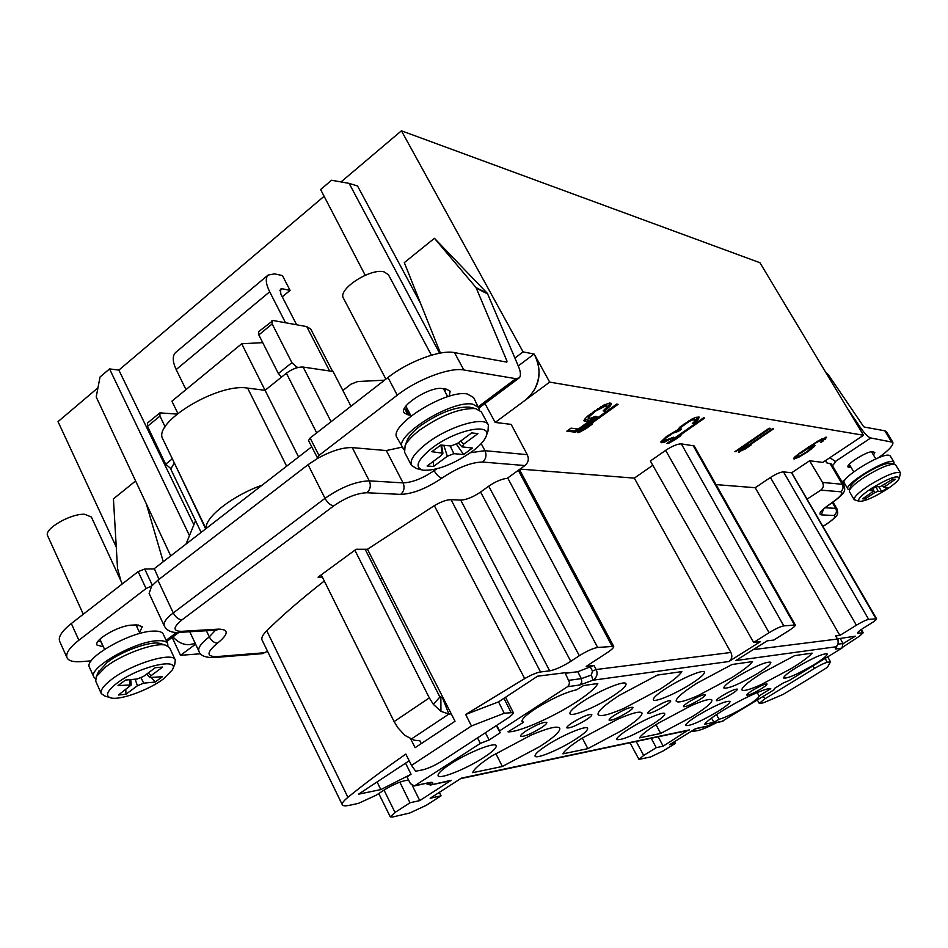 <?xml version="1.0" encoding="UTF-8"?>
<svg xmlns="http://www.w3.org/2000/svg" width="948" height="948" viewBox="0 0 948 948"><rect width="100%" height="100%" fill="white"/><g stroke="black" fill="none" stroke-linecap="round" stroke-linejoin="round"><path stroke-width="1.42" d="M799.911 453.618L807.743 448.582L811.701 447.468L806.843 451.781L799.14 456.261L796.984 456.533L799.626 453.156M195.608 644.154L180.523 655.317L200.632 653.765M481.193 443.617L484.985 450.703L527.266 454.673L511.162 424.384L495.188 422.441L549.674 382.115L863.533 435.262L822.793 462.387L809.604 460.775L791.699 472.744L783.498 471.891C780.477 472.009 776.116 473.882 770.416 477.508L755.212 487.71L716.024 484.606M795.301 625.016L694.185 445.916L681.316 443.877C677.417 443.913 672.191 446.07 665.638 450.359L650.364 461.024L753.66 642.436L769.089 632.707C775.5 628.82 780.394 626.545 783.771 625.881L795.301 625.016C795.443 625.905 793.31 627.766 788.902 630.586L773.793 640.066L767.216 640.836L735.814 660.555L835.994 646.773L835.366 649.048L841.919 648.124L789.115 680.534L783.498 682.868L774.528 688.378L774.042 689.789L721.843 721.487M753.66 642.436L760.474 641.63L728.858 661.514C731.939 659.204 732.626 656.182 730.896 652.461L634.319 478.136L652.793 465.278M634.319 478.136L520.014 469.082M820.992 442.645L826.585 437.241L818.598 440.583L800.396 452.587L794.969 456.817L793.725 458.832L798.666 457.28L808.253 451.426L815.031 445.702L814.273 445.039L809.225 447.124L814.889 443.427L822.402 439.445L823.006 440.109L820.719 442.183M772.525 428.709L738.326 452.078L745.424 448.89L751.195 444.932L745.128 448.262L773.509 428.863L772.525 428.709M769.207 428.176L734.89 451.663L742.023 448.451L747.818 444.482L741.715 447.823L770.203 428.342L769.207 428.176M703.523 417.819L666.977 443.38L668.198 443.522L674.786 439.908L680.96 435.594L674.36 439.22L704.708 417.997L703.523 417.819M691.447 419.3L680.024 426.979L677.524 429.93L666.717 436.305L660.803 441.993L661.467 442.704L664.086 442.396L673.649 437.206L665.946 440.073L664.88 439.291L665.828 438.13L672.831 433.212L678.389 431.352L681.517 429.171L680.273 428.33L681.233 427.145L688.9 421.611L692.064 420.071L695.05 419.857L694.872 421.173L692.324 423.46L693.32 423.602L697.432 420.225L699.186 417.132L696.01 417.31L691.447 419.3M616.662 404.109L577.32 432.442L578.79 432.62L586.054 428.638L592.701 423.851L585.426 427.856L618.096 404.334L616.662 404.109M595.32 416.326L590 418.483L588.376 417.535L595.344 411.219L605.428 406.076L607.004 407.059L603.153 410.899L604.599 411.112L610.157 406.052L611.496 404.038L609.683 403.007L603.829 405.08L587.831 415.994L585.2 418.542L583.921 420.533L584.324 421.303L587.879 421.066L591.611 419.419L578.256 429.053L571.028 428.152L566.845 431.162L575.341 432.205L597.027 416.575L595.32 416.326M191.058 644.557L186.578 644.581M172.169 637.423L180.523 655.317M195.3 643.502L188.948 644.699C183.059 644.77 177.714 642.163 172.915 636.855M116.26 546.996L58.018 421.635L97.952 387.815M514.93 358.048L523.095 351.898L401.431 130.8L759.929 262.714L863.533 435.262M809.604 460.775L822.485 482.425C824.013 485.483 823.445 488.054 820.778 490.128L840.603 491.775C843.116 489.737 843.684 487.248 842.31 484.286L843.933 485.044L831.515 464.082L826.715 462.861L825.4 460.645M832.486 465.717L835.721 461.783L829.915 457.647M847.216 408.09L860.725 427.986C864.872 433.864 868.202 437.194 870.738 437.976L892.815 442.266C893.656 445.181 888.762 450.407 878.156 457.955M845.166 479.688L841.99 481.774M851.221 467.589L848.01 466.985C845.545 464.484 867.918 450.584 872.527 451.769L874.814 452.409L873.523 455.099M849.633 489.772L847.879 489.05L844.206 482.828C839.75 478.467 880.728 453.108 888.916 455.241L890.255 455.941L894.011 462.162L893.798 464.034M847.879 489.05C843.483 484.784 884.543 459.436 892.672 461.475L894.011 462.162M890.492 463.288L890.16 463.205C884.638 463.288 875.727 467.174 863.415 474.865C856.08 479.759 851.825 483.563 850.64 486.253L850.557 486.561M900.458 472.862L895.611 464.828L894.414 464.176C888.158 464.271 878.014 468.703 863.984 477.46C855.641 483.03 850.794 487.331 849.467 490.365L849.467 491.716L854.219 499.738C853.627 497.238 858.497 492.522 868.83 485.577C885.598 475.339 896.133 471.097 900.458 472.862L899.379 477.982M859.244 501.302L854.219 499.738M871.473 488.386C888.655 478.1 897.934 474.735 899.297 478.278C898.076 480.98 893.703 484.795 886.202 489.737C873.855 497.392 864.967 501.267 859.552 501.374C856.696 500.058 860.665 495.733 871.473 488.386M879.791 486.893L876.082 486.537L869.956 490.519L873.89 490.957L862.585 498.814L864.967 498.992L874.459 492.83L878.061 491.242L881.711 491.562L887.743 487.651L883.974 487.26L895.327 479.285L893.028 479.036L879.791 486.893M885.74 485.518L884.579 484.535M881.711 491.562L878.891 486.798M878.061 491.242L875.964 486.608M873.89 491.052L874.459 492.83M864.967 498.992L865.038 497.214M873.084 488.481L873.689 490.851M849.858 467.53L848.507 465.243M849.396 467.471L848.27 465.598M892.815 442.266L886.416 431.696L884.816 430.795L864.161 427.038L863.391 426.268L828.386 374.768L825.779 372.398M523.095 351.898L534.091 354.031L518.26 365.928M626.936 712.73C631.131 710.04 633.122 708.263 632.944 707.386C630.373 706.841 624.412 709.329 615.039 714.863C610.879 717.541 608.9 719.319 609.102 720.172C611.685 720.705 617.634 718.229 626.936 712.73M471.452 725.978L504.218 713.251L513.259 712.529C513.555 713.631 511.458 715.681 506.99 718.655L442.361 760.817C435.037 765.391 428.508 768.39 422.796 769.823L415.662 771.222L411.527 765.368L471.452 725.978L465.681 714.484L498.541 701.887L537.54 676.208L566.394 672.57L565.281 673.293L569.487 682.477L568.883 685.214L567.473 686.719L499.572 730.884L499.679 731.915L496.361 725.587M716.878 722.53C708.44 726.891 702.136 729.569 697.965 730.564L692.573 731.453L695.145 728.965L706.864 726.204L695.785 728.55L669.572 744.701L675.367 743.41L674.455 741.692M687.407 730.6L663.173 746.135L656.241 747.688L643.692 755.449L638.952 759.384L650.648 756.954L663.019 751.017L675.367 743.41M689.528 729.877L461.439 778.118L430.155 798.263L441.057 795.834L426.387 805.255L409.832 812.993L392.756 816.975L390.303 816.903L395.032 812.448L409.986 802.778L419.739 800.598L451.212 780.287L448.677 781.176M485.4 732.733L489.097 739.985L480.328 743.41L414.359 785.975L410.437 783.629L406.965 776.945L411.065 774.255L405.554 763.176M489.097 739.985L500.485 732.591L499.679 731.915M585.805 720.065C590.035 717.328 592.038 715.491 591.825 714.567C589.028 713.927 582.688 716.534 572.793 722.388C568.599 725.125 566.608 726.95 566.845 727.851C569.665 728.479 575.981 725.884 585.805 720.065M540.787 728.1C545.053 725.303 547.067 723.407 546.818 722.435C543.749 721.689 536.983 724.426 526.519 730.635C522.289 733.42 520.298 735.293 520.559 736.252C523.651 736.975 530.394 734.262 540.787 728.1M761.244 688.793C765.214 686.305 767.157 684.705 767.062 683.994C765.166 683.686 760.355 685.807 752.605 690.334C748.647 692.822 746.728 694.41 746.834 695.109C748.73 695.405 753.542 693.296 761.244 688.793M731.512 694.09C735.541 691.554 737.497 689.907 737.378 689.16C735.352 688.817 730.292 691.009 722.198 695.749C718.181 698.285 716.25 699.92 716.368 700.655C718.406 700.999 723.454 698.806 731.512 694.09M699.423 699.814C703.511 697.218 705.478 695.536 705.348 694.742C703.155 694.339 697.823 696.626 689.338 701.615C685.285 704.198 683.33 705.869 683.472 706.651C685.677 707.042 690.985 704.767 699.423 699.814M669.324 700.643L670.639 700.797C672.132 702.255 654.452 712.54 649.226 713.275L647.84 713.133C646.287 711.711 664.204 701.295 669.324 700.643M483.705 757.535C492.581 751.717 496.752 747.759 496.207 745.673C495.306 741.585 467.589 752.629 450.276 764.112C441.602 769.859 437.538 773.734 438.106 775.748C439.208 779.813 466.629 768.781 483.705 757.535M575.104 739.582C583.861 733.942 588.021 730.185 587.606 728.301C586.859 724.983 563.1 734.795 547.292 745.045C538.689 750.626 534.613 754.324 535.063 756.125C535.964 759.431 559.486 749.655 575.104 739.582M652.366 724.402C660.946 718.951 665.069 715.385 664.761 713.702C664.133 710.953 643.419 719.757 628.88 729.012C620.419 734.416 616.366 737.923 616.721 739.547C621.781 740.412 633.667 735.364 652.366 724.402M717.814 711.533C726.192 706.284 730.256 702.895 730.043 701.366C725.73 700.702 714.946 705.407 697.704 715.491C689.433 720.693 685.44 724.035 685.688 725.516C690.049 726.156 700.762 721.499 717.814 711.533M502.357 766.482L472.72 772.667C473.668 769.255 480.079 763.673 491.929 755.923L531.259 735.008C548.074 727.922 557.578 725.647 559.77 728.159C560.505 731.323 553.881 737.437 539.91 746.491L502.357 766.482L495.792 753.494M587.831 748.647L562.922 753.85C564.475 750.579 570.826 745.377 581.977 738.231L617.847 719.117C632.15 712.979 640.196 710.917 641.974 712.932C642.531 715.764 635.942 721.558 622.22 730.315L587.831 748.647L582.297 738.018M660.697 733.444L639.497 737.876C641.452 734.747 647.685 729.877 658.185 723.253L691.139 705.679C703.511 700.276 710.443 698.392 711.912 700.027C712.304 702.587 705.798 708.085 692.395 716.534L660.697 733.444L655.992 724.639M719.022 719.307C726.026 717.269 735.375 712.766 747.06 705.786C755.307 700.643 759.348 697.337 759.17 695.879L770.748 688.663C766.908 687.347 741.561 698.877 722.814 710.55C712.896 716.724 706.817 721.31 704.589 724.296L713.903 722.34L719.022 719.307L716.475 714.614M796.628 667.404C787.8 672.95 783.498 676.481 783.712 678.01C787.634 678.638 797.742 674.194 814.059 664.655C822.971 659.085 827.343 655.506 827.177 653.919C823.291 653.267 813.1 657.758 796.628 667.404M737.094 676.813C728.005 682.596 723.608 686.328 723.905 688.023C728.431 688.876 739.594 684.065 757.393 673.601C766.6 667.783 771.08 663.991 770.819 662.237C766.351 661.36 755.106 666.219 737.094 676.813M666.776 687.928C657.414 693.96 652.947 697.918 653.362 699.814C654.274 702.812 675.486 693.853 690.725 684.136C700.216 678.057 704.779 674.028 704.4 672.061C703.629 669.051 682.181 678.033 666.776 687.928M583.482 701.082C573.907 707.374 569.393 711.569 569.949 713.69C571.063 717.375 595.498 707.374 612.147 696.555C621.888 690.203 626.51 685.925 626 683.721C625.052 680.024 600.333 690.049 583.482 701.082M794.661 655.613L812.116 653.136C809.035 656.727 802.34 661.728 792.03 668.127L760.995 684.693C749.714 689.682 743.374 691.424 741.94 689.931C741.514 687.419 748.339 681.719 762.417 672.807L794.661 655.613M732.057 664.489L752.522 661.586C749.619 665.413 742.687 670.769 731.738 677.654L698.143 695.571C685.238 701.188 677.927 703.084 676.197 701.247C675.604 698.475 682.56 692.431 697.053 683.141L732.057 664.489M657.497 675.059L681.861 671.599C679.242 675.699 672.096 681.47 660.424 688.923L623.808 708.429C608.794 714.863 600.214 716.937 598.081 714.65C597.299 711.533 604.338 705.134 619.198 695.441L657.497 675.059M583.613 685.534L597.821 683.52C595.664 687.904 588.341 694.161 575.863 702.29C552.566 717.494 517.857 732.697 507.986 731.82L523.32 722.4L522.028 721.641C521.412 719.39 525.927 715.065 535.584 708.654C551.831 698.581 565.506 692.289 576.597 689.8L583.613 685.534M496.669 725.386L499.572 730.884M480.328 743.41L477.519 737.876M430.416 785.039L451.212 780.287M419.739 800.598L412.344 785.596M411.527 765.368L405.815 754.087C383.537 769.622 364.233 784.043 347.916 797.327C343.591 800.894 341.718 803.394 342.335 804.816C342.986 806.001 345.451 806.155 349.717 805.255L358.427 803.383L376.332 795.135L383.857 790.205C391.394 785.513 398.16 782.396 404.156 780.856L408.541 779.967M409.204 760.77L358.474 794.211L380.812 789.589L411.065 774.255M267.526 651.252L262.466 653.646M527.266 454.673C529.174 458.986 528.38 462.612 524.908 465.551L507.144 478.373C501.705 478.918 495.555 481.525 488.706 486.182L480.589 492.048C473.028 497.143 466.416 499.833 460.728 500.106L451.058 499.667C446.65 499.726 441.081 501.717 434.326 505.651L367.469 549.259L455.028 721.262L415.094 747.688L410.65 738.8M322.356 577.083L318.078 577.166L356.164 549.248L367.469 549.259M324.299 581.005C301.796 598.555 282.611 615.145 266.743 630.764C262.679 634.828 261.127 637.933 262.086 640.078L342.335 804.816M484.949 403.54L495.188 422.441M439.599 353.213L349.125 183.379L357.538 185.974L420.521 303.242M534.091 354.031L534.826 355.37C542.659 372.754 539.554 387.625 525.512 399.997M533.629 391.086C540.336 379.153 540.763 367.243 534.909 355.382L549.674 382.115M324.109 196.283L118.867 370.099L193.89 524.765M282.279 296.843L290.076 290.396L282.433 275.572L274.588 273.865L268.059 275.086C265.262 278.274 265.796 283.843 269.682 291.794L176.174 369.566L185.986 389.604M341.031 181.945L401.431 130.8M487.414 293.43L518.544 366.603C520.819 372.197 521.044 375.965 519.208 377.92L515.842 378.667L463.833 369.969C449.873 367.137 417.487 379.283 397.248 395.186L387.969 377.494C408.078 361.532 440.441 349.539 454.483 352.609L506.789 362.112L507.014 361.188L476.062 287.611L487.414 293.43L434.433 238.292L404.298 262.62L440.417 353.059M170.747 555.907L96.198 396.951L100.026 377.008L109.541 368.914L189.47 535.62M118.867 370.099L109.541 368.914M349.125 183.379L331.539 180.25L320.602 189.553L365.205 275.264M206.391 630.74L209.283 636.866C201.154 643.159 197.705 647.958 198.938 651.252C200.158 655.506 205.076 657.616 213.703 657.604L216.582 656.609C206.202 656.703 206.522 652.224 217.519 643.159C228.717 634.034 229.037 629.354 218.502 629.128L181.459 631.344C172.749 631.202 172.939 627.363 182.028 619.826L333.743 505.888C345.854 497.534 356.898 493.161 366.876 492.747L400.684 494.394C404.121 491.265 404.915 487.426 403.054 482.864L386.322 450.561L352.253 447.622C342.892 447.29 331.373 450.869 317.687 458.334L308.064 464.686L157.913 580.2L151.668 586.006L149.12 593.448L164.241 625.87C163.103 622.8 166.113 618.487 173.271 612.941L325.01 498.34C341.209 487.13 355.974 481.311 369.293 480.873L403.054 482.864C412.143 482.579 422.5 478.515 434.125 470.67L436.649 468.893M262.122 485.186C232.829 495.377 204.294 517.691 206.273 528.403M91.209 660.863L81.113 661.633C73.316 662.19 68.623 660.898 67.035 657.782L59.653 641.298C58.029 636.949 61.916 631.036 71.325 623.535L138.159 571.597L144.724 569.013L154.394 568.883M317.687 458.334L308.503 440.571L310.126 437.988L387.969 377.494M83.282 614.245L47.673 535.821C43.442 529.209 70.662 513.366 84.716 514.29L91.375 517.027L122.316 583.909M138.088 624.862L136.713 626.462M103.415 646.82L97.028 645.067C93.579 639.995 119.069 625.348 131.736 625.135L136.512 624.874L142.342 626.64L139.486 632.494M100.95 641.405L97.988 641.369M95.499 678.768L93.828 677.014L89.479 667.368C83.234 658.433 130.16 631.569 152.889 631.119C158.648 630.823 162.108 631.83 163.257 634.141L167.689 643.645L167.915 646.026M93.828 677.014C87.654 668.257 134.675 641.358 157.356 640.741C163.103 640.41 166.552 641.369 167.689 643.645M160.994 643.763L159.892 643.431C150.756 640.694 121.842 651.003 107.278 662.344L98.402 672.014M175.297 660.009L169.585 647.733L165.746 645.209C155.46 642.116 122.47 653.883 105.88 666.788L96.329 676.576L95.701 681.162L101.318 693.64C100.121 690.322 103.545 685.582 111.603 679.408C131.879 663.636 173.117 651.323 175.297 660.009L174.799 664.252L172.82 668.873M109.802 697.586L104.92 696.057L101.318 693.64M116.805 683.307C138.195 666.705 180.547 656.798 172.394 669.845L163.412 678.946C148.682 690.097 119.946 700.56 110.833 697.906C104.944 695.939 106.946 691.08 116.805 683.307M137.27 678.993L125.42 680.083L118.014 685.605L131.239 684.93L118.476 695.014L125.942 694.256L137.389 685.783L143.681 683.153L155.14 682.062L162.44 676.682L149.808 677.536L151.028 675.687L162.653 667.072L155.294 667.7L143.634 676.351L137.27 678.993M151.028 675.687L148.208 672.962M155.14 682.062L151.514 677.69M143.681 683.153L141.062 677.832M135.197 679.183L137.389 685.783M125.942 694.256L125.8 689.587M129.592 679.704L129.9 684.468M386.322 450.561L401.94 447.172M317.319 457.991L318.955 455.443L397.248 395.186M410.591 415.129L407.96 414.821L403.99 412.724C398.942 405.898 430.511 386.014 442.408 388.585L446.508 389.19L450.122 391.192L449.257 396.252M67.035 657.782C65.459 653.539 69.405 647.697 78.862 640.232L146.051 588.518L151.668 586.006M409.418 414.987L406.419 409.263L404.192 408.955M446.318 389.154L444.873 391.37M407.593 409.418L406.419 409.263M404.049 449.814L397.022 437.751C387.886 425.782 446.058 389.355 467.246 393.977L473.597 397.473L479.617 410.046M402.331 447.918C393.29 436.175 451.604 399.748 472.708 404.156L479.024 407.557M471.014 407.51L469.39 407.119C455.68 406.502 439.362 412.712 420.45 425.771C413.778 430.878 409.429 435.523 407.415 439.73L406.822 441.282M488.362 424.941L481.347 411.894L475.659 408.612C460.1 407.924 441.531 415.023 419.94 429.906C412.333 435.701 407.391 440.986 405.104 445.75L404.606 452.291L411.456 465.444C409.453 460.242 414.62 452.848 426.956 443.261C449.056 426.209 484.949 415.734 488.362 424.941L488.019 431.008L486.348 435.642M421.469 469.817L416.693 468.585L411.456 465.444M432.134 447.989C456.225 429.349 493.801 422.121 485.826 437.064C483.788 441.436 479.167 446.295 471.974 451.651C452.812 464.65 436.471 470.836 422.95 470.196C414.205 467.388 417.262 459.981 432.134 447.989M450.964 445.987L440.832 445.027L431.85 451.722L442.941 453.215L440.974 455.692L427.098 465.989L433.52 466.475L447.349 456.237L453.843 453.665L463.631 454.53L472.436 448.037L461.996 446.875L463.833 444.031L477.911 433.603L471.666 432.916L457.529 443.403L450.964 445.987M463.833 444.031L460.598 441.128M463.631 454.53L456.403 444.174M453.843 453.665L450.181 445.916M443.794 445.311L447.349 456.237M433.52 466.475L433.509 461.238M440.903 445.027L442.041 452.623M385.872 379.129L343.46 298.241C337.239 289.413 370.739 267.692 384.201 271.922L388.431 274.742L431.411 355.192M158.991 579.382L154.299 568.634L311.667 446.828M434.433 238.292L476.062 287.611M350.985 406.242L333.056 371.486L303.147 367.066C297.945 366.817 292.351 368.867 286.391 373.192L265.073 390.303L247.618 388.111C217.957 382.625 151.727 422.879 162.973 439.327L205.941 528.664M384.485 380.195L357.834 381.511L350.938 384.189L342.868 390.505M442.68 697.017L440.856 697.301L440.95 711.344L433.319 704.305L429.314 697.882L354.872 550.207M321.242 574.844L394.107 721.606L398.053 727.969L404.915 735.387L414.063 740.175L419.834 740.767L421.208 743.528M186.021 544.081L195.525 520.725M285.526 322.758L269.682 291.794M174.396 463.074L205.657 528.889M201.13 532.385L170.747 469.07L174.112 463.299M262.726 342.643L241.693 343.769L171.908 401.182L177.833 413.375M241.693 343.769L298.584 456.972M440.856 697.301L439.623 696.507L365.134 549.259M296.629 324.773L280.857 294.07L280.383 289.14L282.255 288.773L290.076 290.396M440.95 711.344L448.89 714.069L451.284 713.915M442.171 697.053L448.89 714.069L411.408 738.99M465.681 714.484L524.73 678.567C531.318 674.834 536.592 672.63 540.538 671.966L549.674 670.852C555.398 669.738 562.437 666.562 570.779 661.337L579.335 655.708C586.729 651.098 592.832 648.337 597.667 647.46L613.688 646.358C613.984 647.496 611.851 649.593 607.289 652.639L586.208 666.397L593.981 665.449L577.782 671.717L565.281 673.293M590.26 666.882L592.476 671.03L596.162 669.525L593.981 665.449M592.476 671.03L591.398 675L592.962 680.202C596.967 677.334 598.034 673.779 596.162 669.525L730.896 652.461M857.845 632.352L858.319 633.169L857.596 633.039C857.513 632.245 859.718 630.432 864.209 627.612L870.679 623.63C874.672 621.118 876.639 619.506 876.58 618.783L868.664 619.411C866.045 619.956 861.945 621.888 856.4 625.206L839.857 635.421L835.603 635.942L837.321 638.976C838.779 642.163 838.328 644.759 835.994 646.773L836.657 646.323C838.779 643.242 839.075 640.812 837.546 639.035L753.21 649.629M839.857 635.421L755.212 487.71M837.546 639.035L835.603 635.942M843.104 643.668L855.262 636.191L837.451 638.857M858.319 633.169L863.201 632.766L859.433 636.179L843.033 646.986M876.58 618.783L791.699 472.744M820.778 490.128L807.115 499.134M656.241 747.688L651.217 738.267M663.173 746.135L658.173 736.797M441.057 795.834L439.351 792.35M409.986 802.778L399.855 782.147M760.154 703.428L759.265 703.357L764.799 698.877L814.474 668.435C820.162 665.058 824.44 663.019 827.284 662.32L830.484 661.811L827.403 667.345L805.516 680.901L783.048 694.446L763.59 702.752L760.154 703.428M841.919 648.124L843.021 643.514L840.26 638.502M827.687 656.857L830.484 661.811M498.541 701.887L504.218 713.251M380.812 789.589L377.103 781.922M382.151 578.114L380.373 579.394M332.582 371.415L310.707 328.992L306.737 326.598L273.083 320.507L258.567 331.729L258.816 334.917L278.368 373.548L281.461 377.15M298.525 367.374L296.854 367.125L291.901 362.669L272.171 323.955L271.898 320.768M176.079 352.099L175.451 352.62C172.311 356.081 172.548 361.721 176.174 369.566M176.968 414.086L159.88 412.866L159.951 416.101L165.153 426.884M147.58 422.986L147.497 426.327L165.663 464.212L170.569 468.336M135.6 480.968L113.428 498.873L117.528 568.421L120.917 580.875M163.257 561.702L146.265 503.696M758.921 695.666L757.179 692.585M713.903 722.34L711.569 718.051M522.17 720.136L523.32 722.4M831.633 379.544L833.707 382.589M822.295 438.557L823.267 439.576M811.678 447.432L814.19 445.05M793.962 457.955L797.517 456.592M823.243 439.54L825.696 437.218M810.647 446.437L811.701 447.468M809.556 447.729L808.561 446.97M743.196 448.748L744.879 447.823M739.736 448.345L741.466 447.397M671.255 440.393L674.123 438.817M695.228 420.462L698.344 417.001M692.964 418.601L694.398 418.732L695.05 419.857M677.085 430.143L680.332 428.425M665.129 439.967L664.88 439.291M661.029 441.614L666.432 439.955M580.863 429.894L585.224 427.501M568.207 430.179L574.654 430.973L577.451 428.958M591.351 418.933L594.254 416.847M584.169 420.142L590.64 418.317M606.744 407.427L610.559 403.137M603.983 405.021L606.187 405.057L606.886 406.301M588.518 418.269L587.973 415.876M822.911 441.235L822.532 440.595M822.402 439.445L821.963 438.711M815.031 445.702L814.664 445.086M813.692 447.195L813.123 446.235M811.381 449.091L811.002 448.451M798.666 457.28L798.252 456.581M795.882 458.559L795.325 457.6M794.46 458.927L793.926 458.002M826.609 437.81L826.229 437.182M825.246 439.315L824.677 438.355M805.397 449.933L805.042 449.34M807.743 448.582L807.293 447.823M810.682 447.326L810.267 446.627M796.984 456.533L796.439 455.597M797.221 456.012L796.806 455.301M745.128 448.262L744.784 447.669M745.424 448.89L744.832 447.859M739.357 452.208L739.013 451.615M741.715 447.823L741.372 447.231M742.023 448.451L741.419 447.42M735.932 451.793L735.589 451.189M674.786 439.908L673.945 438.497M668.198 443.522L667.783 442.811M699.186 417.807L698.759 417.061M698.403 419.028L697.764 417.902M697.432 420.225L696.78 419.099M695.476 421.931L694.955 421.031M693.32 423.602L692.941 422.95M693.853 419.668L693.201 418.542M692.064 420.071L691.59 419.241M690.879 420.568L690.476 419.869M688.9 421.611L688.544 420.983M683.97 424.894L683.626 424.277M681.233 427.145L680.794 426.387M680.273 428.33L679.68 427.275M678.389 431.352L677.749 430.226M677.583 431.245L676.979 430.191M674.798 432.17L674.384 431.447M672.831 433.212L672.464 432.561M667.748 436.436L667.404 435.831M665.828 438.13L665.366 437.336M670.355 439.351L669.94 438.628M666.444 441.413L665.816 440.287M664.086 442.396L663.446 441.27M661.882 442.752L661.242 441.638M661.467 442.704L660.934 441.768M585.426 427.856L584.928 426.956M586.054 428.638L585.58 427.773M578.79 432.62L578.304 431.731M575.341 432.205L574.654 430.973M591.611 419.419L590.96 418.234M587.879 421.066L587.191 419.834M585.805 421.505L585.117 420.272M611.496 404.038L611.033 403.22M610.157 406.052L609.457 404.82M607.49 408.612L606.803 407.367M604.599 411.112L604.042 410.117M605.428 406.076L604.729 404.832M603.603 406.538L603.035 405.531M601.162 407.652L600.724 406.846M598.129 409.418L597.714 408.671M595.344 411.219L594.917 410.448M593.649 412.439L593.223 411.681M591.362 414.312L590.877 413.447M589.324 416.208L588.767 415.212M588.376 417.535L587.689 416.291M870.738 437.976L835.295 461.51M848.792 464.876L850.403 467.589M848.045 466.049L848.851 467.411M728.858 661.514L592.962 680.202L579.892 684.977L567.473 686.719M706.663 726.31L715.657 722.625L723.087 721.072M427.252 783.249L432.217 784.304C433.556 782.527 432.632 781.946 429.456 782.562L415.686 785.442M510.96 712.185L503.945 698.332M414.951 785.821L429.456 782.562M216.582 656.609L265.594 652.651M524.908 465.551L482.603 462.043C471.239 462.233 457.706 467.577 442.017 478.076C426.564 488.481 412.795 493.92 400.684 494.394M470.528 452.694L484.985 450.703C486.845 455.159 486.063 458.939 482.603 462.043M100.761 641.417L103.237 646.832M478.503 406.597L515.842 378.667M166.137 640.327L176.624 632.482M404.95 409.086L407.96 414.821M433.568 469.616L434.125 470.67C436.613 474.936 439.244 477.413 442.017 478.076M352.253 447.622L369.293 480.873C371.178 485.566 370.372 489.524 366.876 492.747M333.743 505.888C330.485 505.331 327.57 502.819 325.01 498.34L308.064 464.686M157.913 580.2L173.271 612.941C175.629 617.266 178.556 619.565 182.028 619.826M181.459 631.344L178.248 632.446C171.469 632.814 166.801 630.621 164.241 625.87M166.694 641.512L178.864 632.411L215.338 630.195L218.502 629.128M217.519 643.159C214.272 643.017 211.523 640.919 209.283 636.866L215.492 630.195M310.126 437.988L318.955 455.443M454.483 352.609L463.833 369.969M487.876 294.07L476.406 288.192M505.983 361.958L507.014 361.188M394.107 721.606L429.314 697.882M331.077 421.706L303.147 367.066M316.691 432.881L286.391 373.192M286.64 466.203L247.618 388.111M439.931 697.005L433.319 704.305M347.916 797.327L266.743 630.764M434.326 505.651L524.694 678.59M451.058 499.667L540.538 671.966M769.089 632.707L665.638 450.359M681.316 443.877L783.771 625.881M794.4 624.815L693.024 445.323M856.4 625.206L770.416 477.508M783.498 471.891L868.664 619.411M875.976 618.653L791.533 472.72M822.485 482.425L842.31 484.286L829.856 463.252M825.21 507.749L835.721 508.365L832.332 502.594M840.603 491.775C843.874 492.806 840.603 496.716 830.792 503.495C821.039 510.249 817.863 514.041 821.252 514.871L834.098 515.499C836.491 513.579 837.037 511.197 835.721 508.365L837.001 508.91L833.008 502.132M837.001 508.91C838.162 514.1 839.454 514.883 827.118 523.782L823.065 526.294M834.098 515.499C836.491 516.162 834.062 518.947 826.798 523.865M843.933 485.044C844.372 489.606 848.673 491.135 831.159 503.388L830.792 503.495M823.528 509.242L821.252 514.871M636.179 741.455L643.692 755.449M384.023 790.099L395.032 812.448M715.657 722.625L705.276 726.82M763.365 696.342L764.799 698.877M814.474 668.435L813.005 665.875M825.104 658.445L827.284 662.32M838.056 644.19L843.021 643.514M836.93 646.062L835.366 649.048M862.585 632.648L860.926 629.768M579.903 684.977L581.764 682.181L581.325 678.65L591.398 675M568.883 680.32L581.325 678.65L577.782 671.717M611.993 645.979L518.319 470.303M507.713 477.958L597.667 647.46M579.335 655.708L488.706 486.182M480.589 492.048L570.779 661.337M549.674 670.852L460.728 500.106M329.596 370.976L306.737 326.598M296.854 367.125L295.456 368.251M278.368 373.548L291.901 362.669M272.171 323.955L258.816 334.917M282.255 288.773L279.85 290.763M165.663 464.212L172.358 458.82M159.951 416.101L147.497 426.327M71.325 623.535L78.862 640.232M146.051 588.518L138.159 571.597M144.724 569.013L152.32 585.26M828.386 374.768L827.474 375.207M891.239 441.401L884.816 430.795M827.189 374.744L828.019 374.341M859.611 428.733L860.725 427.986M853.745 471.855L849.266 464.319M875.834 458.951L871.532 451.781M890.16 463.205L894.414 464.176M850.64 486.253L849.467 490.365M882.529 485.826L883.927 487.201M873.203 488.41L873.855 490.898M513.259 712.529L505.557 697.278M425.806 783.546L430.487 785.027M431.044 784.908L449.079 781.093M214.272 657.557L262.786 653.622M104.553 649.321L99.931 639.165M139.937 633.442L135.991 624.91M159.892 643.431L165.746 645.209M98.888 670.959L96.329 676.576M146.62 674.135L149.748 677.441M130.753 679.598L131.239 684.93M411.041 415.994L405.886 406.182M447.729 396.714L443.451 388.692M469.39 407.119L475.659 408.612M407.415 439.73L405.104 445.75M458.157 442.941L461.877 446.698M441.578 445.098L442.882 452.99M215.978 630.159L217.163 629.863M198.938 651.252L189.766 631.747M823.113 526.377L827.071 523.817M822.449 509.929L822.319 510.522C823.575 509.692 820.245 511.209 831.088 503.424M692.573 731.453L692.194 730.766M638.952 759.384L629.993 742.758M687.738 730.529L460.633 778.64M390.303 816.903L378.762 793.547M714.946 722.933L722.032 721.452M759.265 703.357L757.369 700.027M863.19 632.743L861.317 629.496M613.688 646.358L519.445 469.497M175.451 352.62L268.059 275.086M147.45 423.092L159.88 412.866M518.734 378.276L479.167 407.865"/></g></svg>
